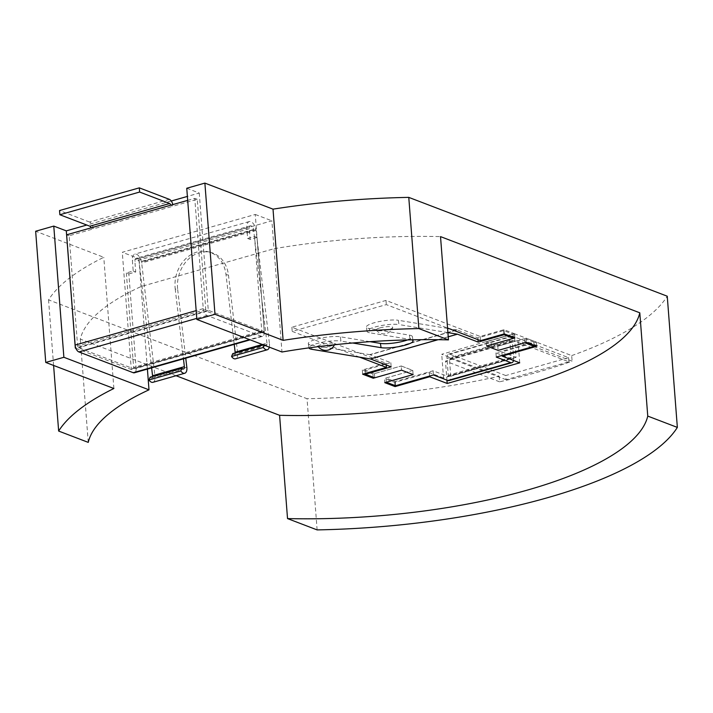 <?xml version="1.0" encoding="UTF-8"?>
<svg xmlns="http://www.w3.org/2000/svg" width="713" height="713" viewBox="0 0 713 713"><rect width="100%" height="100%" fill="white"/><g stroke="black" fill="none" stroke-linecap="round" stroke-linejoin="round"><path stroke-width="0.53" stroke-dasharray="3.56 2.67" d="M502.13 355.413L501.854 351.928L536.426 342.097L526.123 338.158L526.444 342.338M536.426 342.097L536.746 346.286M317.125 529.902L307.036 398.71L48.555 299.87A316.563 98.153 -4.4 0 1 103.786 257.304L35.65 231.244M501.854 351.928L516.06 357.365L514.242 333.639L441.712 354.272L499.162 376.241A316.563 98.153 -4.4 0 1 307.036 398.71M499.162 376.241L499.59 381.82A316.563 98.153 175.6 0 0 572.12 361.188L518.003 340.493L445.473 361.126L446.935 380.136M514.242 333.639L571.683 355.6L572.12 361.188M571.683 355.6A316.563 98.153 175.6 0 0 667.252 296.216M186.753 188.259L199.257 193.036L187.376 196.423M171.272 201.004L86.79 225.041M199.257 193.036L208.276 310.28L264.282 331.688L255.254 214.453L122.288 252.286L138.91 258.641L271.876 220.807L274.024 248.721A281.234 87.2 -4.4 0 1 440.518 236.609M255.254 214.453L271.876 220.807M176.075 375.724L80.302 339.103A281.234 87.2 175.6 0 1 141.058 286.555L274.024 248.721L281.974 351.999M359.584 357.16L292.205 331.393L386.312 304.611L447.559 328.033M264.282 331.688L131.308 369.521L122.288 252.286M208.276 310.28L75.765 347.98M75.899 348.336L131.308 369.521M138.91 258.641L147.404 369.084M499.59 381.82L445.473 361.126M518.003 340.493L519.724 362.828M516.06 357.365L443.539 377.997L441.712 354.272M524.928 342.775L524.608 338.586L497.799 346.215L498.12 350.404L497.799 346.215L486.248 341.794L486.569 345.983L486.248 341.794L513.057 334.174L503.663 330.574L477.862 337.917L457.167 330.003L370.127 354.771L390.831 362.685L365.029 370.02L374.423 373.612L401.241 365.983L372.908 374.049L362.32 369.994L386.098 363.229L291.884 327.205L385.991 300.431L480.205 336.456L503.984 329.691L514.572 333.737L486.248 341.794L497.799 346.215L526.123 338.158M513.512 360.448A5.891 3.066 -105.9 0 0 513.627 358.3L512.335 341.554A1.471 0.766 74.1 0 1 512.763 340.457A1.471 0.766 74.1 0 1 513.057 340.475L568.929 361.839L506.07 379.717L505.749 375.537L449.885 354.174A5.891 3.066 74.1 0 0 448.7 354.085A5.891 3.066 74.1 0 0 446.98 358.479L448.263 375.225A1.471 0.766 -105.9 0 1 447.835 376.321A1.471 0.766 -105.9 0 1 447.541 376.304L433.085 370.778L395.198 381.553L385.974 378.033L412.782 370.404L413.103 374.592L412.782 370.404L401.241 365.983L401.562 370.172L401.241 365.983L412.782 370.404L384.459 378.46L384.779 382.649M443.539 377.997L429.333 372.569L394.761 382.4L384.459 378.46M514.572 333.737L514.893 337.926M503.984 329.691L504.305 333.88M480.205 336.456L480.526 340.645M385.991 300.431L386.312 304.611M291.884 327.205L292.205 331.393M394.761 382.4L395.002 385.546M88.252 442.381L80.302 339.103M53.6 365.448L48.555 299.87M113.884 388.496L103.786 257.304M429.333 372.569L429.6 376.045M362.32 369.994L362.641 374.182M372.908 374.049L373.149 377.195M386.098 363.229L386.232 364.985M331.064 345.957A8.369 1.702 171.4 0 0 334.7 344.138A8.369 1.702 171.4 0 0 330.627 343.113A8.369 1.702 171.4 0 0 321.83 344.441A8.369 1.702 171.4 0 0 318.256 346.625A8.369 1.702 171.4 0 0 331.064 345.957M379.851 327.935A8.369 1.702 -8.6 0 1 388.647 326.599A8.369 1.702 -8.6 0 1 392.72 327.632A8.369 1.702 -8.6 0 1 389.093 329.451A8.369 1.702 -8.6 0 1 376.277 330.119A8.369 1.702 -8.6 0 1 379.851 327.935M568.929 361.839L568.609 357.65L512.736 336.286A5.891 3.066 74.1 0 0 511.56 336.206A5.891 3.066 74.1 0 0 509.831 340.591L511.123 357.347A1.471 0.766 -105.9 0 1 510.695 358.443A1.471 0.766 -105.9 0 1 510.392 358.416L495.945 352.89L533.832 342.115L534.073 345.261M533.832 342.115L524.608 338.586M457.167 330.003A5.891 3.066 74.1 0 0 456.73 329.887L449.128 328.631M447.586 328.381L398.326 320.289L398.977 324.567A17.665 3.592 171.4 0 0 374.717 327.089A17.665 3.592 171.4 0 0 366.999 331.331A17.665 3.592 171.4 0 0 369.967 332.819L369.316 328.541A17.665 3.592 -8.6 0 1 366.357 327.062A17.665 3.592 -8.6 0 1 374.075 322.811A17.665 3.592 -8.6 0 1 398.326 320.289M447.907 332.606L398.977 324.567M407.578 339.932A17.665 3.592 171.4 0 0 412.39 336.616A17.665 3.592 171.4 0 0 409.431 335.137L369.316 328.541M370.127 354.771A5.891 3.066 74.1 0 0 369.699 354.646L311.296 345.056L311.946 349.325M369.985 341.67L340.306 336.794A17.665 3.592 171.4 0 0 316.055 339.326A17.665 3.592 171.4 0 0 308.328 343.568A17.665 3.592 171.4 0 0 311.296 345.056M411.793 339.834A17.665 3.592 171.4 0 0 410.073 339.406L369.967 332.819M352.694 343.006L340.957 341.072L340.306 336.794M308.328 343.568L308.979 347.846A17.665 3.592 -8.6 0 1 308.979 347.846A17.665 3.592 -8.6 0 1 316.697 343.595A17.665 3.592 -8.6 0 1 340.957 341.072M477.862 337.917L477.995 339.673M495.945 352.89L496.266 357.079M506.07 379.717L450.206 358.354A1.471 0.766 74.1 0 0 449.912 358.336A1.471 0.766 74.1 0 0 449.475 359.432L450.768 376.188A5.891 3.066 -105.9 0 1 449.038 380.573M568.609 357.65L505.749 375.537M503.663 330.574L503.922 333.987M513.057 334.174L513.298 337.311M386.294 382.221L385.974 378.033M395.198 381.553L395.519 385.742M390.831 362.685L391.152 366.865M433.085 370.778L433.406 374.967M365.029 370.02L365.288 373.434M374.423 373.612L374.753 377.801M152.93 382.311A7.308 3.806 74.1 0 0 155.069 376.865A7.308 3.806 74.1 0 0 155.015 376.366L186.833 367.311M264.291 345.244L264.568 344.593L263.427 344.914M235.174 352.953A2.897 1.506 -105.9 0 1 234.327 354.557A2.897 1.506 -105.9 0 1 232.75 353.639M264.568 344.593A2.897 1.506 74.1 0 0 266.145 345.502A2.897 1.506 74.1 0 0 266.992 343.345A2.897 1.506 74.1 0 0 266.965 343.149L262.295 344.477M269.309 347.16A7.308 3.806 74.1 0 0 269.487 344.308A7.308 3.806 74.1 0 0 269.443 343.809L237.625 352.864A7.308 3.806 -105.9 0 1 237.67 353.363A7.308 3.806 -105.9 0 1 235.531 358.808M234.229 344.379L225.994 274.505A30.926 25.222 104.8 0 0 208.526 251.832A30.926 25.222 104.8 0 0 175.211 288.952L177.689 289.612A30.926 25.222 104.8 0 1 211.003 252.482A30.926 25.222 104.8 0 1 228.472 275.156L237.625 352.864M177.689 289.612L185.763 358.176M266.965 343.149L253.614 229.755A1.471 0.766 -105.9 0 0 253.578 229.533A3.877 2.023 -105.9 0 0 250.441 225.807A3.877 2.023 -105.9 0 0 249.309 228.695L250.129 239.416L256.983 237.474L264.256 331.937L136.121 368.398L128.857 273.926L126.353 272.972L133.206 271.02L132.377 260.298A8.289 4.323 -105.9 0 1 134.81 254.122A8.289 4.323 -105.9 0 1 141.522 262.081A5.891 3.066 -105.9 0 1 141.664 262.963L155.015 376.366M256.983 237.474L254.488 236.511L247.625 238.463L246.805 227.741A8.289 4.323 -105.9 0 1 249.229 221.565A8.289 4.323 -105.9 0 1 255.94 229.533A5.891 3.066 -105.9 0 1 256.083 230.406L269.443 343.809M254.488 236.511L261.751 330.984A1.471 0.766 -105.9 0 1 261.323 332.08A1.471 0.766 -105.9 0 1 261.029 332.062L206.69 311.287A1.471 0.766 -105.9 0 1 205.754 309.567L197.269 199.31L173.09 206.191A5.891 3.066 74.1 0 0 172.84 204.586M126.353 272.972L133.625 367.445A1.471 0.766 -105.9 0 1 133.188 368.541A1.471 0.766 -105.9 0 1 132.894 368.514L78.564 347.739A1.471 0.766 -105.9 0 1 77.619 346.028L69.134 235.762L93.314 228.891L90.809 227.928M128.857 273.926L135.711 271.974L134.882 261.252A3.877 2.023 -105.9 0 1 136.014 258.364A3.877 2.023 -105.9 0 1 139.151 262.09A1.471 0.766 -105.9 0 1 139.187 262.313L151.628 367.89M175.211 288.952L183.446 358.835M169.329 199.328L89.544 222.028A5.891 3.066 -105.9 0 1 93.314 228.891L173.09 206.191L170.594 205.228M89.544 222.028L59.527 210.549M264.256 331.937A5.891 3.066 -105.9 0 1 262.527 336.331A5.891 3.066 -105.9 0 1 261.35 336.251L207.02 315.476A5.891 3.066 -105.9 0 1 203.25 308.613L194.765 198.357L187.679 200.371M136.121 368.398A5.891 3.066 -105.9 0 1 134.401 372.783M194.765 198.357L197.269 199.31M250.129 239.416L247.625 238.463M150.149 377.141A2.897 1.506 74.1 0 0 151.717 378.059A2.897 1.506 74.1 0 0 152.573 376.455M66.639 234.809L69.134 235.762M135.711 271.974L133.206 271.02M456.73 329.887L369.699 354.646M448.227 336.768L437.88 339.709M448.236 336.821L438.085 339.709M510.392 358.416L447.541 376.304M513.627 358.3L450.768 376.188M512.335 341.554L449.475 359.432M513.057 340.475L450.206 358.354M512.736 336.286L449.885 354.174M509.831 340.591L446.98 358.479M511.123 357.347L448.263 375.225M409.431 335.137L410.073 339.406M256.083 230.406L141.664 262.963M255.94 229.533L141.522 262.081M246.805 227.741L132.377 260.298M261.751 330.984L133.625 367.445M249.309 228.695L134.882 261.252M253.578 229.533L139.151 262.09M253.614 229.755L139.187 262.313M261.029 332.062L132.894 368.514M206.69 311.287L78.564 347.739M205.754 309.567L77.619 346.028M203.25 308.613L196.164 310.627M207.02 315.476L196.761 318.39M261.35 336.251L249.55 339.602M225.994 274.505L228.472 275.156M334.45 344.771A9.465 9.465 0 0 0 334.7 344.138M376.277 330.119A9.465 9.465 0 0 0 392.72 327.632M512.763 340.457L449.912 358.336M511.56 336.206L448.7 354.085M510.695 358.443L447.835 376.321M412.39 336.616L413.041 340.894M366.999 331.331L366.357 327.062M266.145 345.502L234.327 354.557M249.229 221.565L134.81 254.122M250.441 225.807L136.014 258.364M261.323 332.08L133.188 368.541M262.527 336.331L250.174 339.843M208.526 251.832L211.003 252.482M151.717 378.059L183.535 369.004"/><path stroke-width="1.07" d="M446.935 380.136L447.194 383.46L519.724 362.828L502.184 356.117L536.746 346.286L526.444 342.338L498.12 350.404L524.928 342.775L534.153 346.304L534.073 345.261M196.841 319.451L186.753 188.259L204.881 183.098L214.978 314.29L196.841 319.451L281.974 351.999A281.234 87.2 175.6 0 1 448.468 339.887L418.87 328.577L408.772 197.376A316.563 98.153 175.6 0 0 273.017 209.15L204.881 183.098M677.35 427.408A316.563 98.153 175.6 0 1 317.125 529.902L287.526 518.583A281.234 87.2 175.6 0 0 647.752 416.089L677.35 427.408L667.252 296.216L408.772 197.376M647.752 416.089L639.802 312.811L440.518 236.609L448.468 339.887M418.87 328.577A316.563 98.153 175.6 0 0 283.114 340.351L273.017 209.15M283.114 340.351L214.978 314.29M147.404 369.084L148.999 389.833A281.234 87.2 -4.4 0 0 88.252 442.381L58.653 431.062A316.563 98.153 -4.4 0 1 113.884 388.496L45.748 362.445L35.65 231.244L53.778 226.092L66.291 230.869L75.311 348.113L75.899 348.336M187.376 196.423L171.272 201.004M86.79 225.041L66.291 230.869M639.802 312.811A281.234 87.2 -4.4 0 1 279.585 415.305L176.075 375.724M447.194 383.46L429.654 376.749L395.082 386.589L384.779 382.649L413.103 374.592L386.294 382.221L395.519 385.742L433.406 374.967L447.862 380.492A5.891 3.066 -105.9 0 0 449.038 380.573L511.898 362.685A5.891 3.066 -105.9 0 1 510.722 362.605L496.266 357.079L534.153 346.304M365.288 373.434L365.35 374.209L374.753 377.801L401.562 370.172L413.103 374.592L401.562 370.172L373.229 378.238L362.641 374.182L386.419 367.418L359.584 357.16M513.298 337.311L513.378 338.354L486.569 345.983L514.893 337.926L504.305 333.88L480.526 340.645L447.559 328.033M486.569 345.983L498.12 350.404L486.569 345.983M279.585 415.305L287.526 518.583M75.765 347.98L75.311 348.113M502.13 355.413L502.184 356.117M395.002 385.546L395.082 386.589M45.748 362.445L63.876 357.284L53.778 226.092M58.653 431.062L53.6 365.448M148.999 389.833L63.876 357.284M429.6 376.045L429.654 376.749M373.149 377.195L373.229 378.238M386.232 364.985L386.419 367.418M513.378 338.354L503.984 334.762L478.182 342.106L457.488 334.192A1.471 0.766 74.1 0 0 457.381 334.165L447.907 332.606M449.128 328.631L447.586 328.381M407.578 339.932A17.665 3.592 171.4 0 1 380.412 343.39L369.985 341.67M380.412 343.39L381.063 347.668A17.665 3.592 171.4 0 0 400.92 346.215A17.665 3.592 171.4 0 0 413.041 340.894A17.665 3.592 171.4 0 0 411.793 339.834M381.063 347.668L352.694 343.006M365.35 374.209L391.152 366.865L370.457 358.951A1.471 0.766 74.1 0 0 370.341 358.924L311.946 349.325A17.665 3.592 -8.6 0 1 308.987 347.873M477.995 339.673L478.182 342.106M513.512 360.448A5.891 3.066 -105.9 0 1 511.898 362.685M503.922 333.987L503.984 334.762M183.446 358.835L184.364 366.651A2.897 1.506 -105.9 0 1 184.382 366.856A2.897 1.506 -105.9 0 1 183.535 369.004A2.897 1.506 -105.9 0 1 181.967 368.095L180.772 370.938A7.308 3.806 -105.9 0 0 184.747 373.255A7.308 3.806 -105.9 0 0 186.886 367.81A7.308 3.806 -105.9 0 0 186.833 367.311L185.763 358.176M152.573 376.455A2.897 1.506 74.1 0 0 152.564 375.903A2.897 1.506 74.1 0 0 152.546 375.706L184.364 366.651M180.772 370.938L148.955 379.993A7.308 3.806 74.1 0 0 152.93 382.311L184.747 373.255M263.427 344.914L232.75 353.639L231.556 356.491L263.373 347.436A7.308 3.806 74.1 0 0 267.348 349.753A7.308 3.806 74.1 0 0 269.309 347.16M234.229 344.379L235.147 352.204A2.897 1.506 -105.9 0 1 235.174 352.4A2.897 1.506 -105.9 0 1 235.174 352.953M151.628 367.89L152.546 375.706M267.348 349.753L235.531 358.808A7.308 3.806 -105.9 0 1 231.556 356.491M172.84 204.586A5.891 3.066 74.1 0 0 169.329 199.328L139.311 187.849L59.527 210.549L59.856 214.738L89.874 226.217A1.471 0.766 -105.9 0 1 90.809 227.928L66.639 234.809L75.123 345.074A5.891 3.066 -105.9 0 0 78.885 351.928L133.215 372.703A5.891 3.066 -105.9 0 0 134.401 372.783L250.174 339.843M139.311 187.849L139.632 192.038L59.856 214.738M187.679 200.371L170.594 205.228A1.471 0.766 74.1 0 0 169.649 203.517L139.632 192.038M263.373 347.436L264.291 345.244M148.955 379.993L150.149 377.141L181.967 368.095M457.381 334.165L448.227 336.768M437.88 339.709L370.341 358.924M457.488 334.192L448.236 336.821M438.085 339.709L370.457 358.951M510.722 362.605L447.862 380.492M262.295 344.477L235.147 352.204M169.649 203.517L89.874 226.217M170.594 205.228L90.809 227.928M196.164 310.627L75.123 345.074M196.761 318.39L78.885 351.928M249.55 339.602L133.215 372.703M318.274 346.652A9.465 9.465 0 0 0 334.45 344.771"/></g></svg>
